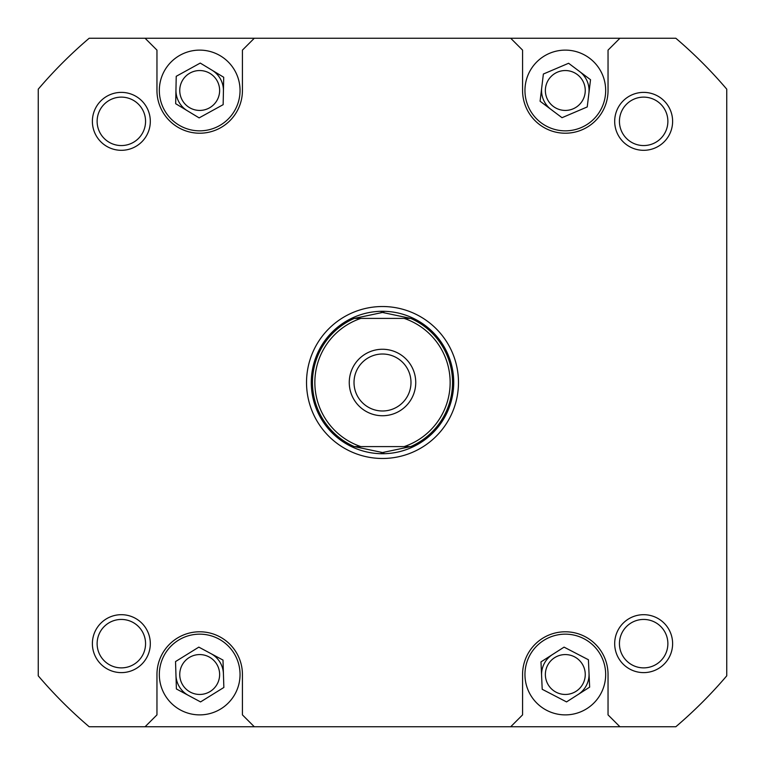 <?xml version="1.0" encoding="UTF-8"?>
<svg xmlns="http://www.w3.org/2000/svg" width="765" height="765" viewBox="0 0 765 765"><rect width="100%" height="100%" fill="white"/><g stroke="black" fill="none" stroke-linecap="round" stroke-linejoin="round"><path stroke-width="1.15" d="M524.953 90.48A40.363 40.363 0 0 0 565.306 130.844A40.363 40.363 0 0 0 605.67 90.48A40.363 40.363 0 0 0 565.306 50.117A40.363 40.363 0 0 0 524.953 90.48M159.33 90.48A40.363 40.363 0 0 0 199.694 130.844A40.363 40.363 0 0 0 240.047 90.48A40.363 40.363 0 0 0 199.694 50.117A40.363 40.363 0 0 0 159.33 90.48M159.33 674.52A40.363 40.363 0 0 0 199.694 714.883A40.363 40.363 0 0 0 240.047 674.52A40.363 40.363 0 0 0 199.694 634.156A40.363 40.363 0 0 0 159.33 674.52M524.953 674.52A40.363 40.363 0 0 0 565.306 714.883A40.363 40.363 0 0 0 605.67 674.52A40.363 40.363 0 0 0 565.306 634.156A40.363 40.363 0 0 0 524.953 674.52M614.687 643.652A28.965 28.965 0 0 1 643.652 614.687A28.965 28.965 0 0 1 672.617 643.652A28.965 28.965 0 0 1 643.652 672.617A28.965 28.965 0 0 1 614.687 643.652M667.874 643.652A24.212 24.212 0 0 0 643.652 619.44A24.212 24.212 0 0 0 619.44 643.652A24.212 24.212 0 0 0 643.652 667.874A24.212 24.212 0 0 0 667.874 643.652M92.383 643.652A28.965 28.965 0 0 1 121.348 614.687A28.965 28.965 0 0 1 150.313 643.652A28.965 28.965 0 0 1 121.348 672.617A28.965 28.965 0 0 1 92.383 643.652M145.56 643.652A24.212 24.212 0 0 0 121.348 619.44A24.212 24.212 0 0 0 97.126 643.652A24.212 24.212 0 0 0 121.348 667.874A24.212 24.212 0 0 0 145.56 643.652M92.383 121.348A28.965 28.965 0 0 1 121.348 92.383A28.965 28.965 0 0 1 150.313 121.348A28.965 28.965 0 0 1 121.348 150.313A28.965 28.965 0 0 1 92.383 121.348M145.56 121.348A24.212 24.212 0 0 0 121.348 97.126A24.212 24.212 0 0 0 97.126 121.348A24.212 24.212 0 0 0 121.348 145.56A24.212 24.212 0 0 0 145.56 121.348M614.687 121.348A28.965 28.965 0 0 1 643.652 92.383A28.965 28.965 0 0 1 672.617 121.348A28.965 28.965 0 0 1 643.652 150.313A28.965 28.965 0 0 1 614.687 121.348M667.874 121.348A24.212 24.212 0 0 0 643.652 97.126A24.212 24.212 0 0 0 619.44 121.348A24.212 24.212 0 0 0 643.652 145.56A24.212 24.212 0 0 0 667.874 121.348M306.526 382.5A75.974 75.974 0 0 1 382.5 306.526A75.974 75.974 0 0 1 458.474 382.5A75.974 75.974 0 0 1 382.5 458.474A75.974 75.974 0 0 1 306.526 382.5M585.254 674.52A19.947 19.947 0 0 0 565.306 654.572A19.947 19.947 0 0 0 545.369 674.52A19.947 19.947 0 0 0 565.306 694.457A19.947 19.947 0 0 0 585.254 674.52M219.632 674.52A19.947 19.947 0 0 0 199.694 654.572A19.947 19.947 0 0 0 179.746 674.52A19.947 19.947 0 0 0 199.694 694.457A19.947 19.947 0 0 0 219.632 674.52M219.632 90.48A19.947 19.947 0 0 0 199.694 70.543A19.947 19.947 0 0 0 179.746 90.48A19.947 19.947 0 0 0 199.694 110.428A19.947 19.947 0 0 0 219.632 90.48M585.254 90.48A19.947 19.947 0 0 0 565.306 70.543A19.947 19.947 0 0 0 545.369 90.48A19.947 19.947 0 0 0 565.306 110.428A19.947 19.947 0 0 0 585.254 90.48M254.296 726.75L675.83 726.75A452.278 452.278 0 0 0 726.75 675.83L726.75 89.17A452.278 452.278 0 0 0 675.83 38.25L89.17 38.25A452.278 452.278 0 0 0 38.25 89.17L38.25 675.83A452.278 452.278 0 0 0 89.17 726.75L254.296 726.75L242.429 714.883L242.429 674.52A42.735 42.735 0 0 0 199.694 631.785A42.735 42.735 0 0 0 156.959 674.52L156.959 714.883L145.082 726.75M510.704 38.25L522.572 50.117L522.572 90.48A42.735 42.735 0 0 0 565.306 133.215A42.735 42.735 0 0 0 608.041 90.48L608.041 50.117L619.918 38.25M254.296 38.25L242.429 50.117L242.429 90.48A42.735 42.735 0 0 1 199.694 133.215A42.735 42.735 0 0 1 156.959 90.48L156.959 50.117L145.082 38.25M510.704 726.75L522.572 714.883L522.572 674.52A42.735 42.735 0 0 1 565.306 631.785A42.735 42.735 0 0 1 608.041 674.52L608.041 714.883L619.918 726.75M540.979 661.897L542.203 689.284L566.54 701.907L589.643 687.142L588.409 659.755L564.073 647.133L540.979 661.897M175.529 661.572L176.399 688.969L200.554 701.916L223.858 687.467L222.988 660.071L198.823 647.123L175.529 661.572M176.227 76.299L175.682 103.705L199.139 117.887L223.151 104.662L223.705 77.255L200.248 63.074L176.227 76.299M543.38 74.023L540.09 101.238L562.017 117.695L587.233 106.937L590.523 79.723L568.596 63.266L543.38 74.023M541.591 675.591A23.744 23.744 0 0 1 552.521 654.515M589.021 673.449A23.744 23.744 0 0 1 578.091 694.524M188.477 695.442A23.744 23.744 0 0 1 175.96 675.275M210.901 653.597A23.744 23.744 0 0 1 223.418 673.764M187.406 110.801A23.744 23.744 0 0 1 175.96 90.002M211.972 70.16A23.744 23.744 0 0 1 223.428 90.959M384.059 452.517A70.036 70.036 0 0 1 382.5 452.536L354.281 446.597L360.841 446.597A67.664 67.664 0 0 1 360.841 318.403L354.281 318.403A70.036 70.036 0 0 0 354.281 446.597L410.719 446.597A70.036 70.036 0 0 0 410.719 318.403L404.159 318.403A67.664 67.664 0 0 1 404.159 446.597L410.719 446.597L382.5 452.536A70.036 70.036 0 0 1 380.941 452.517M311.279 382.5A71.222 71.222 0 0 1 382.5 311.279A71.222 71.222 0 0 1 453.722 382.5A71.222 71.222 0 0 1 382.5 453.722A71.222 71.222 0 0 1 311.279 382.5M380.941 312.483A70.036 70.036 0 0 1 384.059 312.483M349.261 382.5A33.239 33.239 0 0 0 382.5 415.739A33.239 33.239 0 0 0 415.739 382.5A33.239 33.239 0 0 0 382.5 349.261A33.239 33.239 0 0 0 349.261 382.5M410.987 382.5A28.487 28.487 0 0 1 382.5 410.987A28.487 28.487 0 0 1 354.013 382.5A28.487 28.487 0 0 1 382.5 354.013A28.487 28.487 0 0 1 410.987 382.5M404.159 318.403L354.281 318.403L382.5 312.464L410.719 318.403L404.159 318.403M551.058 109.472A23.744 23.744 0 0 1 541.735 87.631M579.564 71.489A23.744 23.744 0 0 1 588.878 93.33"/></g></svg>

